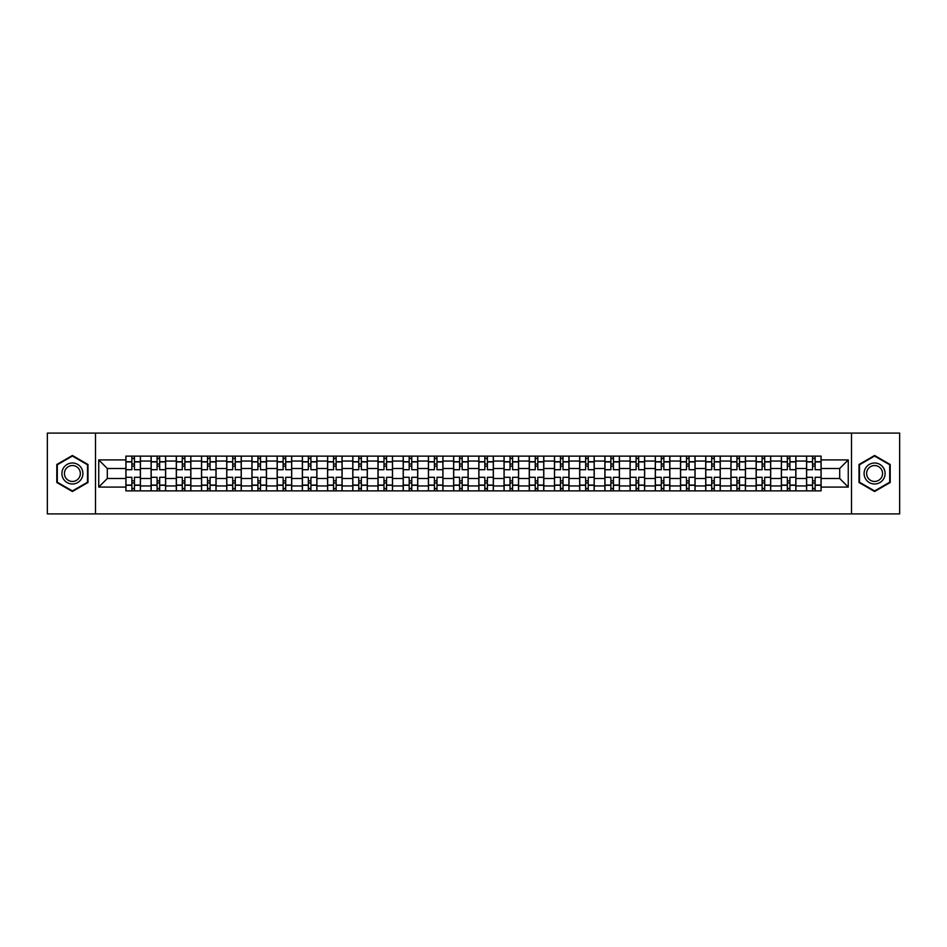 <?xml version="1.0" encoding="UTF-8"?>
<svg xmlns="http://www.w3.org/2000/svg" width="947" height="947" viewBox="0 0 947 947"><rect width="100%" height="100%" fill="white"/><g stroke="black" fill="none" stroke-linecap="round" stroke-linejoin="round"><path stroke-width="1.42" d="M851.495 513.901L899.65 513.901L899.65 433.099L47.35 433.099L47.35 513.901L851.495 513.901L851.495 433.099M151.106 490.877L151.106 461.059L140.428 461.059L140.428 490.877M140.428 461.059L140.428 456.123M151.106 461.059L151.106 456.123M165.642 456.123L165.642 490.877M176.308 490.877L176.308 456.123M190.856 456.123L190.856 490.877M201.522 490.877L201.522 456.123M216.07 456.123L216.07 490.877M226.735 490.877L226.735 456.123M241.272 456.123L241.272 490.877M251.938 490.877L251.938 456.123M266.486 456.123L266.486 490.877M277.151 490.877L277.151 456.123M291.7 456.123L291.7 490.877M302.365 490.877L302.365 456.123M316.902 456.123L316.902 490.877M327.567 490.877L327.567 456.123M342.116 456.123L342.116 490.877M352.781 490.877L352.781 456.123M367.329 456.123L367.329 490.877M377.995 490.877L377.995 456.123M392.532 456.123L392.532 490.877M403.197 490.877L403.197 456.123M417.745 456.123L417.745 490.877M428.411 490.877L428.411 456.123M442.959 456.123L442.959 490.877M453.625 490.877L453.625 456.123M468.161 456.123L468.161 490.877M478.839 490.877L478.839 456.123M493.375 456.123L493.375 490.877M504.041 490.877L504.041 456.123M518.589 456.123L518.589 490.877M529.255 490.877L529.255 456.123M543.803 456.123L543.803 490.877M554.469 490.877L554.469 456.123M569.005 456.123L569.005 490.877M579.671 490.877L579.671 456.123M594.219 456.123L594.219 490.877M604.884 490.877L604.884 456.123M619.433 456.123L619.433 490.877M630.098 490.877L630.098 456.123M644.635 456.123L644.635 490.877M655.3 490.877L655.3 456.123M669.849 456.123L669.849 490.877M680.514 490.877L680.514 456.123M695.062 456.123L695.062 490.877M705.728 490.877L705.728 456.123M720.265 456.123L720.265 490.877M730.93 490.877L730.93 456.123M745.478 456.123L745.478 490.877M756.144 490.877L756.144 456.123M770.692 456.123L770.692 490.877M781.358 490.877L781.358 456.123M795.894 456.123L795.894 490.877M806.572 490.877L806.572 456.123M806.572 478.507L795.894 478.507M781.358 478.507L770.692 478.507M756.144 478.507L745.478 478.507M730.93 478.507L720.265 478.507M705.728 478.507L695.062 478.507M680.514 478.507L669.849 478.507M655.3 478.507L644.635 478.507M630.098 478.507L619.433 478.507M604.884 478.507L594.219 478.507M579.671 478.507L569.005 478.507M554.469 478.507L543.803 478.507M529.255 478.507L518.589 478.507M504.041 478.507L493.375 478.507M478.839 478.507L468.161 478.507M453.625 478.507L442.959 478.507M428.411 478.507L417.745 478.507M403.197 478.507L392.532 478.507M377.995 478.507L367.329 478.507M352.781 478.507L342.116 478.507M327.567 478.507L316.902 478.507M302.365 478.507L291.7 478.507M277.151 478.507L266.486 478.507M251.938 478.507L241.272 478.507M226.735 478.507L216.07 478.507M201.522 478.507L190.856 478.507M176.308 478.507L165.642 478.507M151.106 478.507L140.428 478.507M806.572 468.493L795.894 468.493M781.358 468.493L770.692 468.493M756.144 468.493L745.478 468.493M730.93 468.493L720.265 468.493M705.728 468.493L695.062 468.493M680.514 468.493L669.849 468.493M655.3 468.493L644.635 468.493M630.098 468.493L619.433 468.493M604.884 468.493L594.219 468.493M579.671 468.493L569.005 468.493M554.469 468.493L543.803 468.493M529.255 468.493L518.589 468.493M504.041 468.493L493.375 468.493M478.839 468.493L468.161 468.493M453.625 468.493L442.959 468.493M428.411 468.493L417.745 468.493M403.197 468.493L392.532 468.493M377.995 468.493L367.329 468.493M352.781 468.493L342.116 468.493M327.567 468.493L316.902 468.493M302.365 468.493L291.7 468.493M277.151 468.493L266.486 468.493M251.938 468.493L241.272 468.493M226.735 468.493L216.07 468.493M201.522 468.493L190.856 468.493M176.308 468.493L165.642 468.493M151.106 468.493L140.428 468.493M107.307 478.507L125.892 478.507L125.892 468.493L107.307 468.493L107.307 478.507L98.737 487.078L98.737 459.922L125.892 459.922L125.892 468.493M821.108 468.493L821.108 478.507L839.693 478.507L839.693 468.493L821.108 468.493L821.108 456.123L125.892 456.123L125.892 459.922M821.108 459.922L848.263 459.922L848.263 487.078L821.108 487.078L821.108 478.507M125.892 478.507L125.892 490.877L821.108 490.877L821.108 487.078M125.892 487.078L98.737 487.078M95.505 513.901L95.505 433.099M87.988 464.492L72.398 455.495L56.808 464.492L56.808 482.508L72.398 491.505L87.988 482.508L87.988 464.492M890.192 464.492L874.602 455.495L859.012 464.492L859.012 482.508L874.602 491.505L890.192 482.508L890.192 464.492M134.45 488.451L131.87 488.451M131.87 458.549L134.45 458.549M159.664 488.451L157.084 488.451M157.084 458.549L159.664 458.549M184.878 488.451L182.286 488.451M182.286 458.549L184.878 458.549M210.08 488.451L207.5 488.451M207.5 458.549L210.08 458.549M235.294 488.451L232.713 488.451M232.713 458.549L235.294 458.549M260.508 488.451L257.915 488.451M257.915 458.549L260.508 458.549M285.722 488.451L283.129 488.451M283.129 458.549L285.722 458.549M310.924 488.451L308.343 488.451M308.343 458.549L310.924 458.549M336.138 488.451L333.545 488.451M333.545 458.549L336.138 458.549M361.352 488.451L358.759 488.451M358.759 458.549L361.352 458.549M386.554 488.451L383.973 488.451M383.973 458.549L386.554 458.549M411.767 488.451L409.187 488.451M409.187 458.549L411.767 458.549M436.981 488.451L434.389 488.451M434.389 458.549L436.981 458.549M462.183 488.451L459.603 488.451M459.603 458.549L462.183 458.549M487.397 488.451L484.817 488.451M484.817 458.549L487.397 458.549M512.611 488.451L510.019 488.451M510.019 458.549L512.611 458.549M537.813 488.451L535.233 488.451M535.233 458.549L537.813 458.549M563.027 488.451L560.446 488.451M560.446 458.549L563.027 458.549M588.241 488.451L585.648 488.451M585.648 458.549L588.241 458.549M613.455 488.451L610.862 488.451M610.862 458.549L613.455 458.549M638.657 488.451L636.076 488.451M636.076 458.549L638.657 458.549M663.871 488.451L661.278 488.451M661.278 458.549L663.871 458.549M689.085 488.451L686.492 488.451M686.492 458.549L689.085 458.549M714.287 488.451L711.706 488.451M711.706 458.549L714.287 458.549M739.5 488.451L736.92 488.451M736.92 458.549L739.5 458.549M764.714 488.451L762.122 488.451M762.122 458.549L764.714 458.549M789.916 488.451L787.336 488.451M787.336 458.549L789.916 458.549M815.13 488.451L812.55 488.451M812.55 458.549L815.13 458.549M98.737 459.922L107.307 468.493M839.693 478.507L848.263 487.078M839.693 468.493L848.263 459.922M140.357 490.877L140.357 469.7L134.45 469.7L134.45 456.123M131.87 456.123L131.87 469.7L125.975 469.7L125.975 456.123M140.357 469.7L140.357 456.123M125.975 490.877L125.975 477.3L131.87 477.3L131.87 490.877M134.45 490.877L134.45 477.3L140.357 477.3M131.87 466.149L134.45 466.149M125.975 477.3L125.975 469.7M134.45 480.851L131.87 480.851M134.45 488.77L131.87 488.77M131.87 482.958L134.45 482.958M134.45 464.042L131.87 464.042M131.87 458.23L134.45 458.23M63.307 478.756A10.5 10.5 0 0 0 77.654 482.591A10.5 10.5 0 0 0 81.501 468.244A10.5 10.5 0 0 0 67.142 464.409A10.5 10.5 0 0 0 63.307 478.756M65.509 477.477A7.955 7.955 0 0 0 76.376 480.389A7.955 7.955 0 0 0 79.288 469.523A7.955 7.955 0 0 0 68.421 466.611A7.955 7.955 0 0 0 65.509 477.477M72.398 456.052L87.503 464.776L87.503 482.224L72.398 490.948L57.294 482.224L57.294 464.776L72.398 456.052M865.499 478.756A10.5 10.5 0 0 0 879.858 482.591A10.5 10.5 0 0 0 883.693 468.244A10.5 10.5 0 0 0 869.346 464.409A10.5 10.5 0 0 0 865.499 478.756M867.712 477.477A7.955 7.955 0 0 0 878.579 480.389A7.955 7.955 0 0 0 881.491 469.523A7.955 7.955 0 0 0 870.624 466.611A7.955 7.955 0 0 0 867.712 477.477M874.602 456.052L889.707 464.776L889.707 482.224L874.602 490.948L859.497 482.224L859.497 464.776L874.602 456.052M165.559 490.877L165.559 469.7L159.664 469.7L159.664 456.123M157.084 456.123L157.084 469.7L151.177 469.7L151.177 456.123M165.559 469.7L165.559 456.123M151.177 490.877L151.177 477.3L157.084 477.3L157.084 490.877M159.664 490.877L159.664 477.3L165.559 477.3M157.084 466.149L159.664 466.149M151.177 477.3L151.177 469.7M159.664 480.851L157.084 480.851M159.664 488.77L157.084 488.77M157.084 482.958L159.664 482.958M159.664 464.042L157.084 464.042M157.084 458.23L159.664 458.23M190.773 490.877L190.773 469.7L184.878 469.7L184.878 456.123M182.286 456.123L182.286 469.7L176.391 469.7L176.391 456.123M190.773 469.7L190.773 456.123M176.391 490.877L176.391 477.3L182.286 477.3L182.286 490.877M184.878 490.877L184.878 477.3L190.773 477.3M182.286 466.149L184.878 466.149M176.391 477.3L176.391 469.7M184.878 480.851L182.286 480.851M184.878 488.77L182.286 488.77M182.286 482.958L184.878 482.958M184.878 464.042L182.286 464.042M182.286 458.23L184.878 458.23M215.987 490.877L215.987 469.7L210.08 469.7L210.08 456.123M207.5 456.123L207.5 469.7L201.604 469.7L201.604 456.123M215.987 469.7L215.987 456.123M201.604 490.877L201.604 477.3L207.5 477.3L207.5 490.877M210.08 490.877L210.08 477.3L215.987 477.3M207.5 466.149L210.08 466.149M201.604 477.3L201.604 469.7M210.08 480.851L207.5 480.851M210.08 488.77L207.5 488.77M207.5 482.958L210.08 482.958M210.08 464.042L207.5 464.042M207.5 458.23L210.08 458.23M241.189 490.877L241.189 469.7L235.294 469.7L235.294 456.123M232.713 456.123L232.713 469.7L226.806 469.7L226.806 456.123M241.189 469.7L241.189 456.123M226.806 490.877L226.806 477.3L232.713 477.3L232.713 490.877M235.294 490.877L235.294 477.3L241.189 477.3M232.713 466.149L235.294 466.149M226.806 477.3L226.806 469.7M235.294 480.851L232.713 480.851M235.294 488.77L232.713 488.77M232.713 482.958L235.294 482.958M235.294 464.042L232.713 464.042M232.713 458.23L235.294 458.23M266.403 490.877L266.403 469.7L260.508 469.7L260.508 456.123M257.915 456.123L257.915 469.7L252.02 469.7L252.02 456.123M266.403 469.7L266.403 456.123M252.02 490.877L252.02 477.3L257.915 477.3L257.915 490.877M260.508 490.877L260.508 477.3L266.403 477.3M257.915 466.149L260.508 466.149M252.02 477.3L252.02 469.7M260.508 480.851L257.915 480.851M260.508 488.77L257.915 488.77M257.915 482.958L260.508 482.958M260.508 464.042L257.915 464.042M257.915 458.23L260.508 458.23M291.617 490.877L291.617 469.7L285.722 469.7L285.722 456.123M283.129 456.123L283.129 469.7L277.234 469.7L277.234 456.123M291.617 469.7L291.617 456.123M277.234 490.877L277.234 477.3L283.129 477.3L283.129 490.877M285.722 490.877L285.722 477.3L291.617 477.3M283.129 466.149L285.722 466.149M277.234 477.3L277.234 469.7M285.722 480.851L283.129 480.851M285.722 488.77L283.129 488.77M283.129 482.958L285.722 482.958M285.722 464.042L283.129 464.042M283.129 458.23L285.722 458.23M316.831 490.877L316.831 469.7L310.924 469.7L310.924 456.123M308.343 456.123L308.343 469.7L302.436 469.7L302.436 456.123M316.831 469.7L316.831 456.123M302.436 490.877L302.436 477.3L308.343 477.3L308.343 490.877M310.924 490.877L310.924 477.3L316.831 477.3M308.343 466.149L310.924 466.149M302.436 477.3L302.436 469.7M310.924 480.851L308.343 480.851M310.924 488.77L308.343 488.77M308.343 482.958L310.924 482.958M310.924 464.042L308.343 464.042M308.343 458.23L310.924 458.23M342.033 490.877L342.033 469.7L336.138 469.7L336.138 456.123M333.545 456.123L333.545 469.7L327.65 469.7L327.65 456.123M342.033 469.7L342.033 456.123M327.65 490.877L327.65 477.3L333.545 477.3L333.545 490.877M336.138 490.877L336.138 477.3L342.033 477.3M333.545 466.149L336.138 466.149M327.65 477.3L327.65 469.7M336.138 480.851L333.545 480.851M336.138 488.77L333.545 488.77M333.545 482.958L336.138 482.958M336.138 464.042L333.545 464.042M333.545 458.23L336.138 458.23M367.247 490.877L367.247 469.7L361.352 469.7L361.352 456.123M358.759 456.123L358.759 469.7L352.864 469.7L352.864 456.123M367.247 469.7L367.247 456.123M352.864 490.877L352.864 477.3L358.759 477.3L358.759 490.877M361.352 490.877L361.352 477.3L367.247 477.3M358.759 466.149L361.352 466.149M352.864 477.3L352.864 469.7M361.352 480.851L358.759 480.851M361.352 488.77L358.759 488.77M358.759 482.958L361.352 482.958M361.352 464.042L358.759 464.042M358.759 458.23L361.352 458.23M392.46 490.877L392.46 469.7L386.554 469.7L386.554 456.123M383.973 456.123L383.973 469.7L378.078 469.7L378.078 456.123M392.46 469.7L392.46 456.123M378.078 490.877L378.078 477.3L383.973 477.3L383.973 490.877M386.554 490.877L386.554 477.3L392.46 477.3M383.973 466.149L386.554 466.149M378.078 477.3L378.078 469.7M386.554 480.851L383.973 480.851M386.554 488.77L383.973 488.77M383.973 482.958L386.554 482.958M386.554 464.042L383.973 464.042M383.973 458.23L386.554 458.23M417.663 490.877L417.663 469.7L411.767 469.7L411.767 456.123M409.187 456.123L409.187 469.7L403.28 469.7L403.28 456.123M417.663 469.7L417.663 456.123M403.28 490.877L403.28 477.3L409.187 477.3L409.187 490.877M411.767 490.877L411.767 477.3L417.663 477.3M409.187 466.149L411.767 466.149M403.28 477.3L403.28 469.7M411.767 480.851L409.187 480.851M411.767 488.77L409.187 488.77M409.187 482.958L411.767 482.958M411.767 464.042L409.187 464.042M409.187 458.23L411.767 458.23M442.876 490.877L442.876 469.7L436.981 469.7L436.981 456.123M434.389 456.123L434.389 469.7L428.494 469.7L428.494 456.123M442.876 469.7L442.876 456.123M428.494 490.877L428.494 477.3L434.389 477.3L434.389 490.877M436.981 490.877L436.981 477.3L442.876 477.3M434.389 466.149L436.981 466.149M428.494 477.3L428.494 469.7M436.981 480.851L434.389 480.851M436.981 488.77L434.389 488.77M434.389 482.958L436.981 482.958M436.981 464.042L434.389 464.042M434.389 458.23L436.981 458.23M468.09 490.877L468.09 469.7L462.183 469.7L462.183 456.123M459.603 456.123L459.603 469.7L453.708 469.7L453.708 456.123M468.09 469.7L468.09 456.123M453.708 490.877L453.708 477.3L459.603 477.3L459.603 490.877M462.183 490.877L462.183 477.3L468.09 477.3M459.603 466.149L462.183 466.149M453.708 477.3L453.708 469.7M462.183 480.851L459.603 480.851M462.183 488.77L459.603 488.77M459.603 482.958L462.183 482.958M462.183 464.042L459.603 464.042M459.603 458.23L462.183 458.23M493.292 490.877L493.292 469.7L487.397 469.7L487.397 456.123M484.817 456.123L484.817 469.7L478.91 469.7L478.91 456.123M493.292 469.7L493.292 456.123M478.91 490.877L478.91 477.3L484.817 477.3L484.817 490.877M487.397 490.877L487.397 477.3L493.292 477.3M484.817 466.149L487.397 466.149M478.91 477.3L478.91 469.7M487.397 480.851L484.817 480.851M487.397 488.77L484.817 488.77M484.817 482.958L487.397 482.958M487.397 464.042L484.817 464.042M484.817 458.23L487.397 458.23M518.506 490.877L518.506 469.7L512.611 469.7L512.611 456.123M510.019 456.123L510.019 469.7L504.124 469.7L504.124 456.123M518.506 469.7L518.506 456.123M504.124 490.877L504.124 477.3L510.019 477.3L510.019 490.877M512.611 490.877L512.611 477.3L518.506 477.3M510.019 466.149L512.611 466.149M504.124 477.3L504.124 469.7M512.611 480.851L510.019 480.851M512.611 488.77L510.019 488.77M510.019 482.958L512.611 482.958M512.611 464.042L510.019 464.042M510.019 458.23L512.611 458.23M543.72 490.877L543.72 469.7L537.813 469.7L537.813 456.123M535.233 456.123L535.233 469.7L529.337 469.7L529.337 456.123M543.72 469.7L543.72 456.123M529.337 490.877L529.337 477.3L535.233 477.3L535.233 490.877M537.813 490.877L537.813 477.3L543.72 477.3M535.233 466.149L537.813 466.149M529.337 477.3L529.337 469.7M537.813 480.851L535.233 480.851M537.813 488.77L535.233 488.77M535.233 482.958L537.813 482.958M537.813 464.042L535.233 464.042M535.233 458.23L537.813 458.23M568.922 490.877L568.922 469.7L563.027 469.7L563.027 456.123M560.446 456.123L560.446 469.7L554.54 469.7L554.54 456.123M568.922 469.7L568.922 456.123M554.54 490.877L554.54 477.3L560.446 477.3L560.446 490.877M563.027 490.877L563.027 477.3L568.922 477.3M560.446 466.149L563.027 466.149M554.54 477.3L554.54 469.7M563.027 480.851L560.446 480.851M563.027 488.77L560.446 488.77M560.446 482.958L563.027 482.958M563.027 464.042L560.446 464.042M560.446 458.23L563.027 458.23M594.136 490.877L594.136 469.7L588.241 469.7L588.241 456.123M585.648 456.123L585.648 469.7L579.753 469.7L579.753 456.123M594.136 469.7L594.136 456.123M579.753 490.877L579.753 477.3L585.648 477.3L585.648 490.877M588.241 490.877L588.241 477.3L594.136 477.3M585.648 466.149L588.241 466.149M579.753 477.3L579.753 469.7M588.241 480.851L585.648 480.851M588.241 488.77L585.648 488.77M585.648 482.958L588.241 482.958M588.241 464.042L585.648 464.042M585.648 458.23L588.241 458.23M619.35 490.877L619.35 469.7L613.455 469.7L613.455 456.123M610.862 456.123L610.862 469.7L604.967 469.7L604.967 456.123M619.35 469.7L619.35 456.123M604.967 490.877L604.967 477.3L610.862 477.3L610.862 490.877M613.455 490.877L613.455 477.3L619.35 477.3M610.862 466.149L613.455 466.149M604.967 477.3L604.967 469.7M613.455 480.851L610.862 480.851M613.455 488.77L610.862 488.77M610.862 482.958L613.455 482.958M613.455 464.042L610.862 464.042M610.862 458.23L613.455 458.23M644.564 490.877L644.564 469.7L638.657 469.7L638.657 456.123M636.076 456.123L636.076 469.7L630.169 469.7L630.169 456.123M644.564 469.7L644.564 456.123M630.169 490.877L630.169 477.3L636.076 477.3L636.076 490.877M638.657 490.877L638.657 477.3L644.564 477.3M636.076 466.149L638.657 466.149M630.169 477.3L630.169 469.7M638.657 480.851L636.076 480.851M638.657 488.77L636.076 488.77M636.076 482.958L638.657 482.958M638.657 464.042L636.076 464.042M636.076 458.23L638.657 458.23M669.766 490.877L669.766 469.7L663.871 469.7L663.871 456.123M661.278 456.123L661.278 469.7L655.383 469.7L655.383 456.123M669.766 469.7L669.766 456.123M655.383 490.877L655.383 477.3L661.278 477.3L661.278 490.877M663.871 490.877L663.871 477.3L669.766 477.3M661.278 466.149L663.871 466.149M655.383 477.3L655.383 469.7M663.871 480.851L661.278 480.851M663.871 488.77L661.278 488.77M661.278 482.958L663.871 482.958M663.871 464.042L661.278 464.042M661.278 458.23L663.871 458.23M694.98 490.877L694.98 469.7L689.085 469.7L689.085 456.123M686.492 456.123L686.492 469.7L680.597 469.7L680.597 456.123M694.98 469.7L694.98 456.123M680.597 490.877L680.597 477.3L686.492 477.3L686.492 490.877M689.085 490.877L689.085 477.3L694.98 477.3M686.492 466.149L689.085 466.149M680.597 477.3L680.597 469.7M689.085 480.851L686.492 480.851M689.085 488.77L686.492 488.77M686.492 482.958L689.085 482.958M689.085 464.042L686.492 464.042M686.492 458.23L689.085 458.23M720.193 490.877L720.193 469.7L714.287 469.7L714.287 456.123M711.706 456.123L711.706 469.7L705.811 469.7L705.811 456.123M720.193 469.7L720.193 456.123M705.811 490.877L705.811 477.3L711.706 477.3L711.706 490.877M714.287 490.877L714.287 477.3L720.193 477.3M711.706 466.149L714.287 466.149M705.811 477.3L705.811 469.7M714.287 480.851L711.706 480.851M714.287 488.77L711.706 488.77M711.706 482.958L714.287 482.958M714.287 464.042L711.706 464.042M711.706 458.23L714.287 458.23M745.396 490.877L745.396 469.7L739.5 469.7L739.5 456.123M736.92 456.123L736.92 469.7L731.013 469.7L731.013 456.123M745.396 469.7L745.396 456.123M731.013 490.877L731.013 477.3L736.92 477.3L736.92 490.877M739.5 490.877L739.5 477.3L745.396 477.3M736.92 466.149L739.5 466.149M731.013 477.3L731.013 469.7M739.5 480.851L736.92 480.851M739.5 488.77L736.92 488.77M736.92 482.958L739.5 482.958M739.5 464.042L736.92 464.042M736.92 458.23L739.5 458.23M770.609 490.877L770.609 469.7L764.714 469.7L764.714 456.123M762.122 456.123L762.122 469.7L756.227 469.7L756.227 456.123M770.609 469.7L770.609 456.123M756.227 490.877L756.227 477.3L762.122 477.3L762.122 490.877M764.714 490.877L764.714 477.3L770.609 477.3M762.122 466.149L764.714 466.149M756.227 477.3L756.227 469.7M764.714 480.851L762.122 480.851M764.714 488.77L762.122 488.77M762.122 482.958L764.714 482.958M764.714 464.042L762.122 464.042M762.122 458.23L764.714 458.23M795.823 490.877L795.823 469.7L789.916 469.7L789.916 456.123M787.336 456.123L787.336 469.7L781.441 469.7L781.441 456.123M795.823 469.7L795.823 456.123M781.441 490.877L781.441 477.3L787.336 477.3L787.336 490.877M789.916 490.877L789.916 477.3L795.823 477.3M787.336 466.149L789.916 466.149M781.441 477.3L781.441 469.7M789.916 480.851L787.336 480.851M789.916 488.77L787.336 488.77M787.336 482.958L789.916 482.958M789.916 464.042L787.336 464.042M787.336 458.23L789.916 458.23M821.025 490.877L821.025 469.7L815.13 469.7L815.13 456.123M812.55 456.123L812.55 469.7L806.643 469.7L806.643 456.123M821.025 469.7L821.025 456.123M806.643 490.877L806.643 477.3L812.55 477.3L812.55 490.877M815.13 490.877L815.13 477.3L821.025 477.3M812.55 466.149L815.13 466.149M806.643 477.3L806.643 469.7M815.13 480.851L812.55 480.851M815.13 488.77L812.55 488.77M812.55 482.958L815.13 482.958M815.13 464.042L812.55 464.042M812.55 458.23L815.13 458.23M781.358 461.059L770.692 461.059M756.144 461.059L745.478 461.059M730.93 461.059L720.265 461.059M705.728 461.059L695.062 461.059M680.514 461.059L669.849 461.059M655.3 461.059L644.635 461.059M630.098 461.059L619.433 461.059M604.884 461.059L594.219 461.059M579.671 461.059L569.005 461.059M554.469 461.059L543.803 461.059M529.255 461.059L518.589 461.059M504.041 461.059L493.375 461.059M478.839 461.059L468.161 461.059M453.625 461.059L442.959 461.059M428.411 461.059L417.745 461.059M403.197 461.059L392.532 461.059M377.995 461.059L367.329 461.059M352.781 461.059L342.116 461.059M327.567 461.059L316.902 461.059M302.365 461.059L291.7 461.059M277.151 461.059L266.486 461.059M251.938 461.059L241.272 461.059M226.735 461.059L216.07 461.059M201.522 461.059L190.856 461.059M176.308 461.059L165.642 461.059M806.572 461.059L795.894 461.059M781.358 485.941L770.692 485.941M756.144 485.941L745.478 485.941M730.93 485.941L720.265 485.941M705.728 485.941L695.062 485.941M680.514 485.941L669.849 485.941M655.3 485.941L644.635 485.941M630.098 485.941L619.433 485.941M604.884 485.941L594.219 485.941M579.671 485.941L569.005 485.941M554.469 485.941L543.803 485.941M529.255 485.941L518.589 485.941M504.041 485.941L493.375 485.941M478.839 485.941L468.161 485.941M453.625 485.941L442.959 485.941M428.411 485.941L417.745 485.941M403.197 485.941L392.532 485.941M377.995 485.941L367.329 485.941M352.781 485.941L342.116 485.941M327.567 485.941L316.902 485.941M302.365 485.941L291.7 485.941M277.151 485.941L266.486 485.941M251.938 485.941L241.272 485.941M226.735 485.941L216.07 485.941M201.522 485.941L190.856 485.941M176.308 485.941L165.642 485.941M151.106 485.941L140.428 485.941M806.572 485.941L795.894 485.941M140.357 461.698L134.45 461.698M131.87 461.698L125.975 461.698M131.87 461.923L125.975 461.923M131.87 485.077L125.975 485.077M131.87 485.302L125.975 485.302M140.357 485.302L134.45 485.302M140.357 461.923L134.45 461.923M140.357 485.077L134.45 485.077M165.559 461.698L159.664 461.698M157.084 461.698L151.177 461.698M157.084 461.923L151.177 461.923M157.084 485.077L151.177 485.077M157.084 485.302L151.177 485.302M165.559 485.302L159.664 485.302M165.559 461.923L159.664 461.923M165.559 485.077L159.664 485.077M190.773 461.698L184.878 461.698M182.286 461.698L176.391 461.698M182.286 461.923L176.391 461.923M182.286 485.077L176.391 485.077M182.286 485.302L176.391 485.302M190.773 485.302L184.878 485.302M190.773 461.923L184.878 461.923M190.773 485.077L184.878 485.077M215.987 461.698L210.08 461.698M207.5 461.698L201.604 461.698M207.5 461.923L201.604 461.923M207.5 485.077L201.604 485.077M207.5 485.302L201.604 485.302M215.987 485.302L210.08 485.302M215.987 461.923L210.08 461.923M215.987 485.077L210.08 485.077M241.189 461.698L235.294 461.698M232.713 461.698L226.806 461.698M232.713 461.923L226.806 461.923M232.713 485.077L226.806 485.077M232.713 485.302L226.806 485.302M241.189 485.302L235.294 485.302M241.189 461.923L235.294 461.923M241.189 485.077L235.294 485.077M266.403 461.698L260.508 461.698M257.915 461.698L252.02 461.698M257.915 461.923L252.02 461.923M257.915 485.077L252.02 485.077M257.915 485.302L252.02 485.302M266.403 485.302L260.508 485.302M266.403 461.923L260.508 461.923M266.403 485.077L260.508 485.077M291.617 461.698L285.722 461.698M283.129 461.698L277.234 461.698M283.129 461.923L277.234 461.923M283.129 485.077L277.234 485.077M283.129 485.302L277.234 485.302M291.617 485.302L285.722 485.302M291.617 461.923L285.722 461.923M291.617 485.077L285.722 485.077M316.831 461.698L310.924 461.698M308.343 461.698L302.436 461.698M308.343 461.923L302.436 461.923M308.343 485.077L302.436 485.077M308.343 485.302L302.436 485.302M316.831 485.302L310.924 485.302M316.831 461.923L310.924 461.923M316.831 485.077L310.924 485.077M342.033 461.698L336.138 461.698M333.545 461.698L327.65 461.698M333.545 461.923L327.65 461.923M333.545 485.077L327.65 485.077M333.545 485.302L327.65 485.302M342.033 485.302L336.138 485.302M342.033 461.923L336.138 461.923M342.033 485.077L336.138 485.077M367.247 461.698L361.352 461.698M358.759 461.698L352.864 461.698M358.759 461.923L352.864 461.923M358.759 485.077L352.864 485.077M358.759 485.302L352.864 485.302M367.247 485.302L361.352 485.302M367.247 461.923L361.352 461.923M367.247 485.077L361.352 485.077M392.46 461.698L386.554 461.698M383.973 461.698L378.078 461.698M383.973 461.923L378.078 461.923M383.973 485.077L378.078 485.077M383.973 485.302L378.078 485.302M392.46 485.302L386.554 485.302M392.46 461.923L386.554 461.923M392.46 485.077L386.554 485.077M417.663 461.698L411.767 461.698M409.187 461.698L403.28 461.698M409.187 461.923L403.28 461.923M409.187 485.077L403.28 485.077M409.187 485.302L403.28 485.302M417.663 485.302L411.767 485.302M417.663 461.923L411.767 461.923M417.663 485.077L411.767 485.077M442.876 461.698L436.981 461.698M434.389 461.698L428.494 461.698M434.389 461.923L428.494 461.923M434.389 485.077L428.494 485.077M434.389 485.302L428.494 485.302M442.876 485.302L436.981 485.302M442.876 461.923L436.981 461.923M442.876 485.077L436.981 485.077M468.09 461.698L462.183 461.698M459.603 461.698L453.708 461.698M459.603 461.923L453.708 461.923M459.603 485.077L453.708 485.077M459.603 485.302L453.708 485.302M468.09 485.302L462.183 485.302M468.09 461.923L462.183 461.923M468.09 485.077L462.183 485.077M493.292 461.698L487.397 461.698M484.817 461.698L478.91 461.698M484.817 461.923L478.91 461.923M484.817 485.077L478.91 485.077M484.817 485.302L478.91 485.302M493.292 485.302L487.397 485.302M493.292 461.923L487.397 461.923M493.292 485.077L487.397 485.077M518.506 461.698L512.611 461.698M510.019 461.698L504.124 461.698M510.019 461.923L504.124 461.923M510.019 485.077L504.124 485.077M510.019 485.302L504.124 485.302M518.506 485.302L512.611 485.302M518.506 461.923L512.611 461.923M518.506 485.077L512.611 485.077M543.72 461.698L537.813 461.698M535.233 461.698L529.337 461.698M535.233 461.923L529.337 461.923M535.233 485.077L529.337 485.077M535.233 485.302L529.337 485.302M543.72 485.302L537.813 485.302M543.72 461.923L537.813 461.923M543.72 485.077L537.813 485.077M568.922 461.698L563.027 461.698M560.446 461.698L554.54 461.698M560.446 461.923L554.54 461.923M560.446 485.077L554.54 485.077M560.446 485.302L554.54 485.302M568.922 485.302L563.027 485.302M568.922 461.923L563.027 461.923M568.922 485.077L563.027 485.077M594.136 461.698L588.241 461.698M585.648 461.698L579.753 461.698M585.648 461.923L579.753 461.923M585.648 485.077L579.753 485.077M585.648 485.302L579.753 485.302M594.136 485.302L588.241 485.302M594.136 461.923L588.241 461.923M594.136 485.077L588.241 485.077M619.35 461.698L613.455 461.698M610.862 461.698L604.967 461.698M610.862 461.923L604.967 461.923M610.862 485.077L604.967 485.077M610.862 485.302L604.967 485.302M619.35 485.302L613.455 485.302M619.35 461.923L613.455 461.923M619.35 485.077L613.455 485.077M644.564 461.698L638.657 461.698M636.076 461.698L630.169 461.698M636.076 461.923L630.169 461.923M636.076 485.077L630.169 485.077M636.076 485.302L630.169 485.302M644.564 485.302L638.657 485.302M644.564 461.923L638.657 461.923M644.564 485.077L638.657 485.077M669.766 461.698L663.871 461.698M661.278 461.698L655.383 461.698M661.278 461.923L655.383 461.923M661.278 485.077L655.383 485.077M661.278 485.302L655.383 485.302M669.766 485.302L663.871 485.302M669.766 461.923L663.871 461.923M669.766 485.077L663.871 485.077M694.98 461.698L689.085 461.698M686.492 461.698L680.597 461.698M686.492 461.923L680.597 461.923M686.492 485.077L680.597 485.077M686.492 485.302L680.597 485.302M694.98 485.302L689.085 485.302M694.98 461.923L689.085 461.923M694.98 485.077L689.085 485.077M720.193 461.698L714.287 461.698M711.706 461.698L705.811 461.698M711.706 461.923L705.811 461.923M711.706 485.077L705.811 485.077M711.706 485.302L705.811 485.302M720.193 485.302L714.287 485.302M720.193 461.923L714.287 461.923M720.193 485.077L714.287 485.077M745.396 461.698L739.5 461.698M736.92 461.698L731.013 461.698M736.92 461.923L731.013 461.923M736.92 485.077L731.013 485.077M736.92 485.302L731.013 485.302M745.396 485.302L739.5 485.302M745.396 461.923L739.5 461.923M745.396 485.077L739.5 485.077M770.609 461.698L764.714 461.698M762.122 461.698L756.227 461.698M762.122 461.923L756.227 461.923M762.122 485.077L756.227 485.077M762.122 485.302L756.227 485.302M770.609 485.302L764.714 485.302M770.609 461.923L764.714 461.923M770.609 485.077L764.714 485.077M795.823 461.698L789.916 461.698M787.336 461.698L781.441 461.698M787.336 461.923L781.441 461.923M787.336 485.077L781.441 485.077M787.336 485.302L781.441 485.302M795.823 485.302L789.916 485.302M795.823 461.923L789.916 461.923M795.823 485.077L789.916 485.077M821.025 461.698L815.13 461.698M812.55 461.698L806.643 461.698M812.55 461.923L806.643 461.923M812.55 485.077L806.643 485.077M812.55 485.302L806.643 485.302M821.025 485.302L815.13 485.302M821.025 461.923L815.13 461.923M821.025 485.077L815.13 485.077"/></g></svg>
